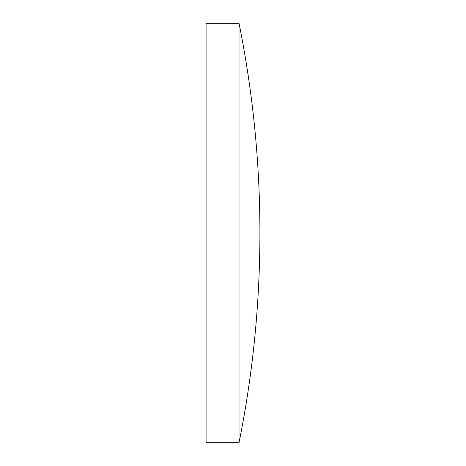 <?xml version="1.0" encoding="UTF-8"?>
<svg xmlns="http://www.w3.org/2000/svg" width="466" height="466" viewBox="0 0 466 466"><rect width="100%" height="100%" fill="white"/><g stroke="black" fill="none" stroke-linecap="round" stroke-linejoin="round"><path stroke-width="0.7" d="M239.023 23.3L206.089 23.3L206.089 442.7L239.023 442.7A1063.028 1063.028 0 0 0 239.023 23.3L239.023 442.7"/></g></svg>
